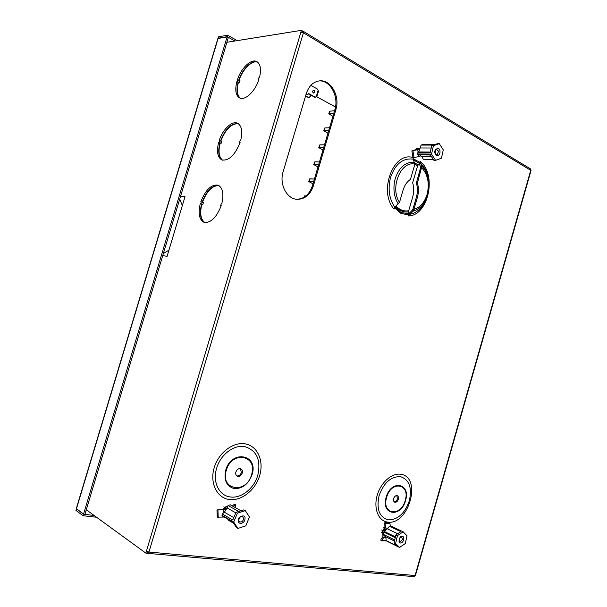 <?xml version="1.0" encoding="UTF-8"?>
<svg xmlns="http://www.w3.org/2000/svg" width="607" height="607" viewBox="0 0 607 607"><rect width="100%" height="100%" fill="white"/><g stroke="black" fill="none" stroke-linecap="round" stroke-linejoin="round"><path stroke-width="0.91" d="M76.391 508.969L75.951 510.434L83.053 515.722L83.5 514.235L76.748 509.015M218.437 38.309L218.634 36.777L227.61 35.236L227.177 36.663L234.917 40.995M218.209 38.18L227.177 36.663M227.61 35.236L237.216 40.623M96.559 517.247L83.053 515.722M94.077 515.442L83.5 514.235M217.89 38.529L227.124 36.845L228.323 37.513L84.942 514.212L83.561 514.053L76.292 508.567L217.898 38.499M227.124 36.845L83.561 514.053M384.762 528.302L382.273 531.246L383.192 534.759M382.759 534.448L383.358 534.418M393.67 498.544C393.253 500.335 393.586 501.541 394.671 502.171C396.265 502.528 397.486 501.587 398.351 499.333C398.769 497.543 398.427 496.329 397.335 495.707C395.749 495.35 394.527 496.298 393.67 498.544M394.231 501.883C395.665 501.822 396.72 500.836 397.403 498.924L396.826 495.578M235.888 471.98C235.425 473.946 235.865 475.349 237.216 476.184C239.431 476.836 241.116 475.797 242.261 473.058C242.732 471.078 242.276 469.674 240.911 468.847C238.703 468.209 237.026 469.257 235.888 471.98M236.791 475.911C238.877 476.169 240.402 475.069 241.366 472.61L240.44 468.672M394.459 207.655L401.045 213.505L408.799 214.878L408.89 213.816L401.113 212.511L394.694 207.23M413.223 157.774L413.162 159.148L414.892 164.11L410.446 179.422C407.016 181.668 404.558 185.241 403.063 190.135L399.512 202.343L394.77 207.116L394.042 209.089C378.26 191.706 393.26 151.226 412.95 157.532M408.799 214.878L409.368 212.905L409.793 214.294L413.253 211.092L413.928 209.339L412.904 209.263L416.387 197.252C417.737 192.396 417.737 187.631 416.372 182.965L420.765 167.122L419.354 164.201L419.892 162.357L413.071 158.647M302.294 32.3L302.65 31.101L301.413 30.35L145.847 553.114L86.277 509.774M145.847 553.114L147.304 553.243L147.721 551.824M238.741 80.132C242.337 69.023 251.92 59.607 257.497 62.028M240.144 98.152C236.844 95.36 236.146 90.094 238.058 82.355L236.836 81.717C234.795 90.155 235.744 95.572 239.689 97.97C245.061 100.891 255.221 91.338 258.893 79.57L258.332 79.631L258.749 80.003M220.5 140.953C225.379 128.821 231.305 123.046 238.27 123.646M222.405 160.119C218.657 157.213 217.799 151.538 219.848 143.093L218.603 142.516C216.441 151.636 217.534 157.441 221.889 159.937C228.869 161.03 234.939 155.195 240.106 142.433L239.56 142.44L240 142.751M202.161 202.116C206.668 190.644 212.245 185.12 218.899 185.545M204.589 222.488C200.371 219.476 199.354 213.368 201.547 204.164L200.272 203.656C197.981 213.505 199.233 219.726 204.013 222.314C210.69 223.262 216.426 217.708 221.214 205.652L220.682 205.598L221.145 205.856M414.232 576.612L414.649 576.339M147.896 551.869L147.751 553.372L148.95 552.059L415.423 575.565L531.042 170.491L303.417 32.786L300.882 32.125M302.461 32.353L303.174 31.245L303.417 32.786L148.95 552.059L146.393 551.255M335.489 107.029L316.482 96.581M162.744 255.555L167.069 256.382L185.029 196.63L180.583 196.243M222.572 160.165C218.945 157.183 218.141 151.545 220.166 143.237L221.191 143.237L221.745 141.385L219.157 140.672C222.632 129.541 231.98 120.474 237.489 123.221C241.723 125.695 242.785 131.461 240.675 140.528L240.137 140.528L239.56 142.44M219.666 140.665L219.112 142.516L218.603 142.516M301.413 30.35L226.897 42.278M204.756 222.526C200.659 219.43 199.695 213.353 201.865 204.293L202.867 204.384L203.421 202.526L200.834 201.797C205.561 189.741 211.335 184.202 218.156 185.188C222.807 187.745 224.021 193.929 221.79 203.732L221.259 203.686L220.682 205.598M201.327 201.843L200.765 203.702L200.272 203.656M240.311 98.205C237.125 95.352 236.48 90.117 238.361 82.514L239.424 82.415L239.97 80.579L237.383 79.881C240.979 68.288 251.146 58.447 256.7 61.535C260.524 63.917 261.442 69.297 259.462 77.673L258.901 77.726L258.332 79.631M237.906 79.828L237.352 81.664L236.836 81.717M420.78 167.79L421.819 167.813C427.943 174.748 429.688 183.618 427.078 194.43C424.498 202.556 420.112 207.526 413.928 209.339L417.419 197.313C418.769 192.449 418.762 187.684 417.404 183.011L421.918 166.235C426.418 170.84 428.777 177.107 429.005 185.021L427.669 194.953C424.839 203.853 420.036 209.225 413.253 211.092L412.487 209.969L408.89 213.816M413.519 159.899L419.384 163.329L419.354 164.201L420.181 161.348L420.355 163.025L419.551 163.67M223.186 509.061C224.4 507.171 225.857 506.42 227.557 506.799L227.519 506.792M319.032 80.921C330.238 79.957 339.154 96.688 334.844 109.776L312.446 185.696C309.433 194.468 304.145 198.99 296.573 199.271M419.05 148.116L416.948 149.542M283.112 171.781L306.3 93.569C308.849 85.959 313.273 81.725 319.563 80.868C330.936 79.411 340.261 96.399 335.853 109.73L313.432 185.75C310.306 194.779 304.843 199.301 297.051 199.316C286.77 198.975 279.091 184.202 283.112 171.781M409.293 213.497L408.488 215.948L409.793 214.294C417.297 212.898 422.874 207.533 426.539 198.201M303.227 31.276L530.397 168.829L530.776 170.15L415.036 575.648L413.875 576.642L147.797 553.372M427.943 177.1C426.584 171.174 424.058 166.485 420.355 163.025L421.918 166.235L420.765 167.122M417.404 183.011L416.372 182.965M412.487 209.969L412.904 209.263M419.118 163.678L417.517 166.052L412.654 182.798C414.02 187.442 414.027 192.184 412.684 197.017L408.693 210.766L408.83 213.429M419.384 163.329L419.892 162.357M202.867 204.384L200.765 203.702M201.956 204.301L201.547 204.164M221.191 143.237L219.112 142.516M220.258 143.237L219.848 143.093M239.424 82.415L237.352 81.664M238.46 82.506L238.058 82.355M257.641 62.134C252.042 59.949 242.633 69.281 239.059 80.245M238.414 123.745C231.487 123.327 225.622 129.101 220.827 141.067M219.051 185.636C212.435 185.378 206.919 190.901 202.488 202.222M168.936 250.175L163.359 253.521M179.702 199.172L182.35 205.538M309.54 178.944L314.411 179.042L309.957 178.837L308.758 181.599L313.015 183.777L308.758 181.599L313.614 181.743L309.16 181.523L309.957 178.837L308.758 181.599L309.54 178.944M314.972 161.834L319.457 161.94L314.972 161.834L313.773 164.618L318 166.879L313.773 164.618L318.66 164.634L314.183 164.52L314.972 161.834M314.555 161.963L313.773 164.618L314.555 161.963M319.988 144.861L324.495 144.861L319.988 144.861L318.781 147.66L322.977 150.012L318.781 147.66L323.698 147.554L319.199 147.539L319.988 144.861M319.555 145.012L318.781 147.66L319.555 145.012M304.524 195.947L304.934 195.856L304.615 196.918M305.958 195.932L304.934 195.856M324.988 127.918L329.525 127.811L324.988 127.918L323.774 130.725L327.947 133.168L323.774 130.725L328.728 130.497L324.199 130.588L324.988 127.918M324.555 128.085L323.774 130.725L324.555 128.085M329.548 111.187L334.548 110.785M333.751 113.471L328.766 113.82L332.909 116.347M313.538 93.053C314.464 92.226 314.472 91.338 313.553 90.39L313.341 90.306M314.107 90.352L313.614 90.238C312.438 90.898 312.339 91.809 313.326 92.97L313.811 93.083C314.987 92.423 315.086 91.513 314.107 90.352M308.219 93.66L314.79 97.257L316.239 96.733L318.114 90.413L317.711 89.206L310.822 85.367M315.337 97.219L308.31 93.364L307.893 94.768L306.216 93.85M307.893 94.768L306.133 94.138M318.114 90.413L318.364 91.627L316.998 96.263L316.239 96.733M305.526 96.187L308.811 97.644L309.707 97.166L310.397 94.844M305.609 95.906L308.811 97.644M310.921 95.14L310.458 96.695L309.707 97.166M434.931 152.918L434.946 153.01C435.629 157.638 440.72 155.551 439.946 151.09L439.931 150.999C440.075 146.492 433.474 149.003 434.931 152.918M433.322 159.421L423.307 159.246L421.675 156.356L431.41 156.485M419.445 154.868L421.675 156.356M435.598 160.362L431.547 154.148L433.406 145.741L439.293 143.631L443.285 149.868L441.441 158.192L435.598 160.362L433.914 160.331L430.431 154.997L417.988 154.853L417.639 154.003L417.677 152.85L418.709 151.947L421.114 145.073L422.791 144.489L435.249 144.481M431.547 154.148L417.639 154.003M433.406 145.741L431.721 145.741L437.609 143.639L439.293 143.631M431.721 145.741L430.128 152.964L417.677 152.85M430.325 152.046L418.709 151.947M431.22 148.009L420.378 147.971M420.499 155.984L418.792 156.606L418.519 154.861M418.14 152.44L417.707 149.694L419.46 149.072M433.573 145.081L421.114 145.073M419.839 148.518L411.887 150.809L412.98 157.714L418.792 156.606M411.887 150.809L417.707 149.694M419.255 148.723L416.561 148.715M419.194 148.123L420.203 148.131M238.248 520.624L238.255 520.715C238.407 525.563 245.289 523.12 244.985 518.461L244.985 518.363C245.881 513.628 236.996 516.572 238.248 520.624M233.399 506.564L235.402 504.5L233.703 504.804L232.405 506.01M233.604 523.249L228.558 520.305L228.3 519.486M237.929 528.439L233.703 522.088L237.42 513.15L245.319 510.662L249.454 517.02L245.789 525.859L237.929 528.439L236.502 527.597L232.868 522.149L222.352 516.018L221.942 515.252L222.268 513.924L224.355 512.202L227.139 507.96L228.035 505.502L230.265 504.812L240.964 510.783M233.703 522.088L221.942 515.252M237.42 513.15L235.994 512.346L243.885 509.865L245.319 510.662M235.994 512.346L232.792 520.017L222.268 513.924M233.794 517.619L224.355 512.202M235.782 512.847L227.139 507.96M223.573 512.847L223.467 509.85L225.804 509.129M238.718 511.489L228.035 505.502M227.185 507.831L222.481 509.281L216.972 509.948L217.245 517.172L223.725 517.065M216.972 509.948L223.467 509.85M226.13 508.158L223.839 506.86M226.054 506.177L227.488 506.989M400.582 542.977L400.65 542.977C403.693 543.022 405.135 536.201 402.122 536.292L402.062 536.292C399.497 535.237 397.547 544.069 400.582 542.977M390.286 525.95L389.929 523.5L389.216 522.885M388.093 528.12L385.984 528.075L384.777 522.726L384.929 527.566L383.882 532.127M399.558 547.453L395.605 543.508L397.41 535.655L403.147 531.815L407.047 535.799L405.264 543.576L399.558 547.453L386.993 541.247L386.249 540.609L385.695 536.763M385.695 536.755L384.269 534.828M403.147 531.815L390.529 525.852L389.542 526.277L383.821 532.157L383.313 534.365L394.732 539.934M389.542 526.277L400.832 531.626L395.885 534.919L397.41 535.655M395.885 534.919L394.087 542.764L395.605 543.508M394.087 542.764L397.494 546.156L386.249 540.609M387.501 528.879L397.661 533.735M384.701 531.679L395.438 536.869M385.802 537.483L383.836 537.461L384.352 535.177M385.984 528.075L385.453 530.389M383.821 532.157L395.248 537.696M380.991 540.829L385.597 540.867L386.219 540.374M381.014 539.191L382.774 536.937L383.366 534.388M380.984 539.191L380.961 540.822L381.355 540.625L383.836 537.461M383.199 535.086L382.645 535.146M382.941 534.608L383.336 534.494M383.685 527.225L384.77 528.242M384.641 528.834L384.398 528.447M383.518 533.303L381.15 532.157M381.651 529.972L384.102 531.155M384.535 529.289L383.707 528.917M382.493 534.114L383.351 534.13M86.171 510.123L86.869 510.206M76.444 508.787L218.156 38.355M398.162 203.8C393.784 196.425 392.82 187.988 395.263 178.504C399.338 166.91 405.81 161.523 414.68 162.35M413.162 159.148C402.904 157.805 395.377 163.844 390.604 177.267C387.706 188.754 389.095 198.701 394.77 207.116M252.049 474.689C248.445 484.151 242.519 488.794 234.287 488.62C226.548 486.366 223.687 480.243 225.698 470.25C231.434 449.172 258.84 454.453 252.049 474.689M226.305 470.372C219.909 490.441 246.586 494.31 251.571 474.621C258.074 455.212 231.798 450.166 226.305 470.372M257.816 475.198C261.078 460.076 256.814 450.576 245.016 446.684C234.211 444.248 220.47 454.468 216.646 468.247C212.344 481.943 219.028 495.676 230.205 496.943C241.229 498.787 254.181 488.369 257.816 475.198M229.218 499.5C241.487 501.306 255.532 489.97 259.705 475.448C264.045 460.948 257.672 446.244 245.585 443.937C233.574 441.41 218.596 452.511 214.18 467.762C209.582 482.982 216.889 497.915 229.218 499.5M405.537 500.532C401.09 518.158 380.642 515.214 386.181 497.27C390.999 479.227 411.136 483.111 405.537 500.532M386.644 497.361C381.333 514.554 400.931 517.399 405.203 500.487C410.567 483.779 391.257 480.069 386.644 497.361M409.346 500.775C412.191 487.778 409.293 479.758 400.65 476.707C391.098 476.222 383.912 482.542 379.087 495.669C376.249 509.144 379.307 517.202 388.252 519.85C397.79 519.858 404.823 513.499 409.346 500.775M387.38 522.035C408.45 526.049 422.358 477.428 401.083 474.348C392.251 472.474 380.9 482.246 377.213 495.289C373.388 508.309 378.32 520.889 387.38 522.035M420.181 161.348C437.199 174.77 428.428 215.576 408.488 215.948M417.419 197.313L416.387 197.252M414.892 164.11C400.772 160.544 389.618 188.003 399.512 202.343M418.018 165.074L414.854 162.782M395.407 206.509C399.239 210.773 403.632 212.549 408.594 211.851M414.907 164.057L417.517 166.052M408.693 210.766C403.936 211.562 399.687 209.969 395.954 205.978M335.853 109.73L334.844 109.776M313.432 185.75L312.446 185.696M329.988 110.99L329.199 113.661M436.372 149.314L438.626 151.249L437.169 154.664L436.676 154.755C436.357 155.142 435.872 154.497 435.204 152.812C435.272 150.445 435.818 149.246 436.85 149.231M414.035 157.668L412.942 150.764M238.718 520.29C239.484 517.247 240.767 515.996 242.55 516.527L243.551 518.34C243.49 520.1 242.686 521.33 241.146 522.005L239.537 521.883L238.726 520.32M235.554 507.763L235.455 504.857M218.217 517.475L217.943 510.252M401.584 536.892L402.509 539.365L400.218 541.823L399.679 541.71C398.093 542.415 400.256 535.905 401.47 536.907M389.929 523.5L385.308 523.378M385.984 540.67L381.355 540.625M429.005 185.021L428.633 190.507M257.11 61.762L256.7 61.535M304.524 195.924L304.145 197.222M329.555 111.149L328.766 113.82M235.66 507.824L235.554 504.698M385.521 536.679L394.474 541.065M389.398 522.855L384.777 522.726"/></g></svg>
